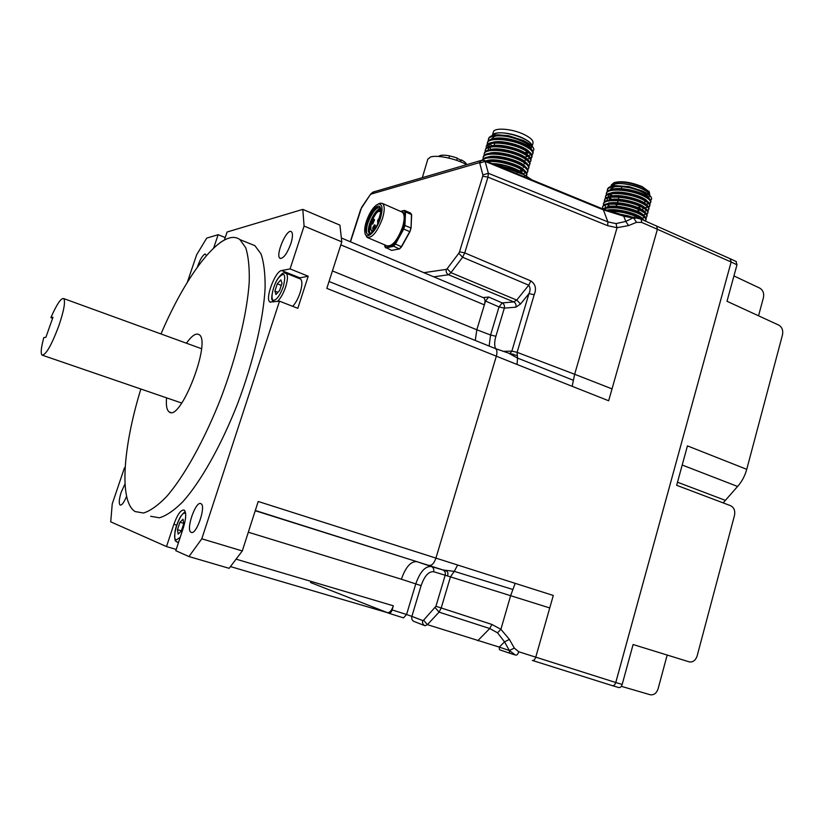 <?xml version="1.0" encoding="UTF-8"?>
<svg xmlns="http://www.w3.org/2000/svg" width="824" height="824" viewBox="0 0 824 824"><rect width="100%" height="100%" fill="white"/><g stroke="black" fill="none" stroke-linecap="round" stroke-linejoin="round"><path stroke-width="1.24" d="M730.198 258.746L731.125 262.032L615.765 682.509C614.951 684.899 613.787 685.939 612.294 685.64L532.366 660.436C533.746 660.694 534.869 659.602 535.755 657.161L518.749 651.763C517.966 654.246 516.885 655.358 515.505 655.111L509.376 650.527L514.31 648.086L518.749 651.763M481.958 160.196L479.177 162.709L479.723 163.059L485.151 161.422L484.316 160.392M479.723 163.059L482.864 174.935L488.364 173.277L485.151 161.422L603.384 209.852L602.437 208.791M482.864 174.935L482.74 176.223L487.963 177.129L488.364 173.277L607.885 221.893L603.384 209.852L623.747 216.197L624.664 215.198M482.74 176.223L459.504 251.835L464.726 252.886L487.963 177.129L607.679 225.694L607.885 221.893L616.012 223.592L625.797 221.429L628.558 225.591L636.54 222.326L641.731 222.439L641.093 219.184M459.504 251.835L458.783 253.277L462.604 257.253L464.726 252.886L530.862 280.922C535.528 284.198 536.64 288.791 534.199 294.714L528.957 293.612C530.471 290.47 530.409 287.658 528.75 285.197L530.862 280.922M458.783 253.277L447.164 268.696L450.944 272.651L462.604 257.253L528.75 285.197L516.73 300.08L513.754 301.893L448.544 274.763L450.944 272.651L516.73 300.08L520.521 304.005L515.906 307.167C516.38 304.777 515.669 303.016 513.754 301.893L502.207 302.944L499.025 306.93L485.521 301.038L488.683 297.011L483.111 297.577M447.164 268.696L446.299 269.376C445.774 271.807 446.526 273.609 448.544 274.763L433.743 276.823M350.499 241.834L361.643 207.339M360.696 209.327L350.293 241.741M360.994 209.121L361.736 207.185M361.571 207.916L370.769 193.928M370.573 194.691L373.674 191.91M435.206 607.669L439.068 612.139L441.211 607.978L435.937 606.289L423.577 620.194L427.399 624.644L425.029 625.746C422.949 624.829 422.187 623.099 422.722 620.544L423.577 620.194M255.316 510.489L444.816 570.517C447.679 571.001 448.565 572.804 447.463 575.935L445.176 575.234C445.712 572.67 444.939 570.908 442.869 569.94L454.282 571.372L450.45 576.862L441.211 607.978L491.866 624.427L489.734 628.527L439.068 612.139L427.399 624.644L499.282 647.108L499.457 649.734L509.448 653.123M477.776 640.722L489.734 628.527L497.542 632.811L504.535 641.865L509.376 650.527L509.51 653.144L514.351 654.74M509.376 650.527L499.282 647.108L504.535 641.865L509.407 639.403L514.31 648.086M497.542 632.811L500.899 629.309L509.407 639.403M389.165 613.355L403.502 617.876L406.562 614.508L411.876 616.383C411.351 618.896 412.113 620.606 414.153 621.512L424.618 625.591M495.533 348.624C494.297 345.534 494.421 341.414 495.894 336.264L504.339 308.125L499.025 306.93L490.579 335.018L489.126 346.049M494.977 348.408L495.502 348.614C497.088 349.798 497.356 352.353 496.316 356.256L435.927 558.116L496.316 356.277C497.346 352.404 497.088 349.85 495.533 348.634L494.987 348.408M224.406 239.99L227.084 232.018L302.799 209.378L339.921 225.137L341.785 241.865L326.819 288.369L517.081 364.486L517.534 358.079L509.52 353.692M517.081 364.486L572.155 386.302L573.411 380.297L517.544 358.09L517.101 352.332L511.848 351.127L528.957 293.612L520.521 304.005M475.263 340.456L476.828 329.775L485.521 301.038M298.36 278.162L308.228 276.215L297.814 308.31L279.511 301.182L201.798 538.803L188.964 556.55L229.144 568.323L242.287 550.947L258.211 501.476L435.937 558.095C434.155 563.142 431.992 565.573 429.438 565.367C431.992 565.573 434.155 563.153 435.927 558.116L457.639 565.027L454.282 571.362L512.909 589.5L515.185 583.341L553.295 595.464L535.755 657.161L615.765 682.509C614.962 684.919 613.798 685.959 612.294 685.661L611.913 685.516M310.493 582.496L389.062 613.314C390.226 613.499 391.235 612.356 392.1 609.914L406.562 614.508L415.749 583.948C420.003 571.856 425.205 566.047 431.343 566.521L442.869 569.94M230.545 566.603L387.27 612.613C389.587 612.974 391.616 610.697 393.336 605.805L392.1 609.914M638.106 218.092L633.707 218.144L636.54 222.326M633.707 218.144L623.747 216.197L625.797 221.429L634.593 217.145M656.625 225.972L657.408 229.278L641.731 222.439M534.199 294.714L517.101 352.332L574.658 374.271L617.063 227.692L628.558 225.591M503.031 351.343L511.848 351.127L510.035 353.506L516.936 355.525M510.849 354.104L513.033 354.062M730.074 258.685L731.135 262.011L736.975 264.803L727.005 301.275L778.773 325.119C782.069 327.118 783.305 330.373 782.481 334.884L746.74 469.34L687.443 445.887L676.659 485.305L730.631 505.709C734.06 507.512 735.348 510.746 734.493 515.422L697.135 655.935C695.693 660.199 693.18 662.218 689.606 661.971L633.1 644.523L622.192 684.414L615.775 682.54L731.135 262.011L657.408 229.278L612.026 388.877L574.658 374.271L573.411 380.297M621.306 686.32L650.311 694.776C653.968 695.178 656.563 693.2 658.077 688.864L667.172 655.07M746.74 469.34C744.917 475.973 741.858 481.679 737.573 486.459L723.153 502.887M733.937 275.927L759.821 288.153C763.024 290.141 764.229 293.303 763.436 297.649L758.544 315.798M736.975 264.803L736.079 261.527M612.51 685.733L618.711 687.535C620.225 687.834 621.378 686.794 622.192 684.414M466.631 164.676C456.115 158.692 436.905 154.644 430.499 157.023L427.8 159.259L430.499 157.023C436.916 154.644 456.115 158.692 466.631 164.676M456.681 160.361L457.341 158.105C447.926 154.912 441.685 154.366 438.615 156.447C440.078 154.984 443.724 154.788 449.554 155.86L448.895 158.095M465.498 164.069L465.787 163.08L466.58 164.645C466.363 163.224 464.602 161.628 461.275 159.866L460.688 161.865M460.503 160.093L461.275 159.866M366.68 233.326C365.732 227.465 368.112 220.152 373.818 211.407L377.423 207.566M365.918 228.66L365.887 229.566C366.083 233.934 367.586 235.334 370.388 233.758C372.798 232.038 375.126 228.959 377.392 224.53L380.925 211.624L380.544 208.359C378.659 199.583 365.722 217.701 365.918 228.66C366.659 221.543 369.863 214.899 375.528 208.719L379.576 207.401M365.887 230.04C366.443 223.891 368.936 217.608 373.354 211.212M380.606 208.627L379.74 207.493L376.846 207.844M370.12 233.45L369.214 230.215C369.986 222.655 373.169 216.001 378.741 210.254L380.688 209.038M380.534 208.472C373.9 209.584 365.207 231.081 369.451 233.213L370.975 233.326M372.52 231.874L372.53 231.297M371.737 230.926L371.809 232.595M400.855 211.511C403.544 211.377 404.821 213.766 404.708 218.659L403.029 227.259L399.115 236.375C395.664 242.39 392.389 245.82 389.268 246.654L386.291 245.552M394.974 243.883L401.576 246.788L409.94 231.719L410.888 227.898L404.399 225.312L403.286 228.835L394.974 243.883L393.017 245.912L385.56 247.385L384.798 244.924M401.484 246.829L399.218 248.941L401.309 246.788L409.713 231.637L403.286 228.835M378.453 203.93L379.998 203.188L382.429 203.425C384.787 205.537 384.808 210.553 382.48 218.463C377.33 231.874 372.191 238.177 367.051 237.384L365.176 233.8M366.309 221.543C369.677 212.098 373.653 206.257 378.226 204.043C382.377 203.662 383.129 208.328 380.482 218.041C376.609 230.885 366.567 240.598 365.011 233.274C364.321 230.463 364.754 226.548 366.309 221.543M369.234 230.967L372.242 220.266M399.434 248.951L391.627 250.393L385.56 247.385M391.627 250.393L399.218 248.941L393.017 245.912M411.022 227.99L411.619 214.642L405.552 211.912L405.017 212.046L404.399 225.312M411.073 228.124L409.919 231.698L411.073 228.104L411.464 214.508L410.517 213.025L404.625 210.439L404.141 210.656L405.017 212.046M379.916 217.763L379.617 217.742C377.742 219.544 377.155 221.234 377.856 222.81L378.185 222.727M379.627 218.772L378.329 222.387M373.159 229.783L374.766 224.746C372.901 226.528 372.324 228.217 373.014 229.793L373.014 229.793M375.342 225.385L373.571 229.566M372.355 224.159L373.962 219.143C372.108 220.925 371.521 222.604 372.211 224.169L372.355 224.159M374.529 219.781L372.767 223.932M495.894 336.264L490.579 335.018L476.828 329.775L484.358 304.859C485.336 301.285 485.14 298.947 483.77 297.855L483.307 297.66M421.105 585.637L401.381 579.221C405.635 567.067 410.805 561.206 416.882 561.649L431.343 566.521C433.383 567.468 434.145 569.209 433.62 571.722C428.665 571.3 424.494 575.935 421.105 585.637L411.876 616.383L422.722 620.544M280.86 279.851L282.004 283.198L279.552 290.563L275.978 294.518L274.876 291.119L277.307 283.827L280.86 279.851M281.272 285.392L277.307 283.827M277.956 292.335L274.876 291.119M183.052 519.233L183.742 523.662L181.27 531.14L178.138 534.127L177.49 529.667L179.931 522.251L183.052 519.233M183.701 523.394L179.931 522.251M181.373 530.831L177.49 529.667M186.451 343.217C191.734 335.739 195.906 332.865 198.955 334.575C212.015 340.57 180.507 422.372 169.157 411.928C166.767 410.146 165.902 405.449 166.551 397.838M140.863 389.021C123.075 446.732 118.821 501.62 135.126 511.57L143.51 513.012C150.215 510.952 157.858 505.534 166.427 496.759C184.123 476.519 204.445 440.078 220.914 398.064C236.921 355.741 247.272 312.584 249.239 281.767C249.569 267.44 248.385 256.079 245.696 247.694L239.887 239.578C222.573 226.755 186.883 272.94 160.999 333.957M299.843 278.759L300.544 279.037C302.47 280.943 302.305 285.557 300.08 292.86C298.051 298.731 295.589 303.222 292.695 306.312M150.679 516.277L159.341 517.802C166.232 515.824 174.039 510.499 182.753 501.826C200.706 481.813 221.141 445.65 237.528 403.873C253.442 361.777 263.505 318.785 265.112 287.988C265.256 273.671 263.886 262.29 261.002 253.874L254.904 245.665L249.754 243.585M279.511 301.182L269.942 302.006C264.669 299.287 275.144 271.065 281.612 270.54L290.069 268.912L308.228 276.215M176.212 549.443L166.5 546.58L173.874 524.28C177.551 514.227 180.992 509.5 184.185 510.097C186.44 512.466 186.162 518.399 183.319 527.875L175.8 550.71L188.964 556.55M290.841 243.76C286.948 253.957 283.332 258.808 279.975 258.314C274.989 255.533 286.906 227.743 291.408 231.729C292.983 233.357 292.798 237.363 290.841 243.76M302.799 209.378L304.087 226.064L290.069 268.912M341.785 241.865L304.087 226.064M213.673 247.972L218.154 234.696L225.23 237.549M197.379 267.089C199.902 259.787 202.467 255.419 205.083 253.967L206.494 255.492M187.336 282.272L196.658 254.77L206.711 238.115L218.154 234.696M125.124 467.929L124.486 467.754L112.239 503.897L110.725 521.829L166.5 546.58M126.587 496.306C123.991 502.547 121.828 505.452 120.098 505.03C118.687 503.382 119.068 499.066 121.262 492.072L125.011 483.935M191.23 532.386L190.983 532.263C185.524 529.667 196.03 499.869 201.025 503.742C206.35 506.08 196.4 535.24 191.23 532.386M242.287 550.947L201.798 538.803M45.876 337.325L43.826 337.562C41.149 347.409 40.541 353.249 41.993 355.093C45.773 355.257 51.387 345.514 58.823 325.861C63.932 310.7 65.57 301.615 63.757 298.597C61.131 297.763 56.846 304.097 50.882 317.611L52.983 317.23L45.876 337.325M52.633 318.239L50.882 317.611M492.134 163.585C503.124 163.523 520.191 169.497 523.302 174.039M492.525 163.739C503.66 164.491 513.074 167.241 520.758 171.969L522.787 173.648M486.881 160.68C495.162 157.456 520.418 164.45 524.301 170.352M525.001 172.69L523.384 174.111M487.839 160.556L491.413 160.103C502.939 160.32 513.043 163.039 521.726 168.25L523.776 169.94M525.032 172.195L523.498 174.194M488.004 157.013C496.347 153.81 521.334 160.732 525.31 166.654M523.394 170.836L520.335 171.227M488.993 156.89L492.587 156.436C504.02 156.653 514.052 159.351 522.694 164.532L524.754 166.232M523.528 170.939L520.294 171.371M489.137 153.346C497.531 150.174 522.251 157.023 526.309 162.956M490.136 153.223L493.772 152.78C505.112 152.996 515.072 155.674 523.652 160.824L525.135 162.091L518.234 158.455C509.119 154.778 500.343 152.996 491.897 153.089C487.056 153.346 484.234 154.448 483.431 156.405L483.152 157.374C484.285 152.11 504.442 153.491 517.956 159.423C525.64 162.843 529.193 165.851 528.637 168.467L527.782 169.538M490.259 149.69C498.716 146.538 523.168 153.305 527.298 159.269M528.184 161.267L528.04 162.009L528.122 161.216M491.289 149.556L494.946 149.123C506.194 149.34 516.092 151.997 524.61 157.106L526.721 158.826M491.392 146.033C499.9 142.912 524.085 149.608 528.297 155.582M488.076 150.164L488.889 147.475M492.433 145.9L496.12 145.467C507.285 145.683 517.101 148.33 525.568 153.398L527.7 155.118M491.114 149.463L489.497 147.311M489.188 146.507L489.147 145.065M492.515 142.377C501.085 139.287 525.012 145.91 529.296 151.894M530.151 154.593L528.781 155.983M489.168 145.003L489.971 143.84M493.586 142.243L497.294 141.81C508.367 142.037 518.111 144.663 526.526 149.69L528.678 151.42M530.141 154.634L528.864 156.055M493.648 138.72C502.259 135.661 525.928 142.212 530.285 148.207M528.884 152.759L525.702 153.305M494.74 138.587L498.479 138.164C509.459 138.38 519.12 140.997 527.473 145.992L529.657 147.733M529.008 152.852L525.887 153.439M524.208 174.832L515.082 169.497L493.7 164.223M513.022 169.95L495.832 165.099M509.129 168.405L517.637 171.752M487.221 161.566C495.873 160.948 505.421 162.678 515.855 166.788C523.549 170.177 527.123 173.153 526.567 175.718L526.845 174.76C527.319 173.328 526.114 171.588 523.23 169.548L516.133 165.809C506.863 162.112 497.995 160.32 489.518 160.433L485.624 160.917M527.669 171.845L527.875 171.135C528.359 169.672 527.123 167.9 524.188 165.82L517.184 162.132C507.996 158.445 499.169 156.653 490.702 156.756C485.944 157.013 483.163 158.105 482.38 160.031L482.349 160.144M482.607 160.124C485.594 155.849 504.36 157.631 516.906 163.101C524.589 166.51 528.153 169.507 527.607 172.092L526.732 173.164M483.08 158.95L483.152 157.374M529.739 164.594L529.935 163.883C530.429 162.359 529.142 160.515 526.083 158.373L519.285 154.778C510.252 151.122 501.517 149.34 493.082 149.432C488.168 149.68 485.295 150.802 484.481 152.79L484.203 153.758C485.357 148.454 505.503 149.793 519.007 155.757C526.68 159.176 530.234 162.204 529.667 164.852L528.823 165.912M528.637 168.467L528.905 167.509C529.399 166.015 528.133 164.203 525.135 162.091M484.121 155.334L484.203 153.758M530.697 161.226L530.965 160.268C531.47 158.702 530.151 156.828 527.03 154.655L520.335 151.111C511.364 147.465 502.681 145.694 494.276 145.766C489.271 146.013 486.345 147.156 485.521 149.196L485.243 150.143C486.418 144.797 506.575 146.106 520.057 152.079C527.731 155.52 531.274 158.569 530.697 161.226L529.863 162.297M524.476 167.22L523.24 167.303M485.171 151.719L485.243 150.143M531.727 157.611L531.995 156.653C532.5 155.056 531.161 153.151 527.978 150.926L521.386 147.445C512.487 143.819 503.855 142.037 495.471 142.109C490.373 142.356 487.406 143.51 486.572 145.58L486.294 146.538C487.478 141.141 507.646 142.428 521.108 148.413C528.771 151.863 532.314 154.933 531.727 157.611L530.903 158.682M525.424 163.646L524.146 163.729M486.212 148.114L486.294 146.538M487.252 144.509L487.344 142.933C488.539 137.495 508.707 138.741 522.159 144.746C529.822 148.207 533.355 151.297 532.747 154.006L533.025 153.037C533.54 151.41 532.17 149.463 528.926 147.208L522.437 143.778C513.61 140.173 505.019 138.391 496.666 138.453C491.485 138.69 488.478 139.864 487.623 141.975L487.53 142.284M487.478 142.614L487.674 144.107M527.133 159.073L529.914 158.414M530.615 158.084L531.841 156.993M526.361 160.072L525.063 160.165M488.364 146.785L487.406 145.065M495.121 135.023L508.573 135.703L523.374 140.513C530.141 143.757 533.643 146.796 533.901 149.618L532.922 151.307M508.573 135.703L497.861 134.806C492.598 135.033 489.538 136.228 488.663 138.38L488.385 139.328C489.6 133.849 509.768 135.064 523.209 141.089C530.028 144.138 533.591 146.981 533.901 149.618M532.747 154.006L531.944 155.067M527.308 156.508L525.97 156.591M491.578 145.467L489.94 143.86M488.292 140.904L488.385 139.328M531.686 145.755C531.944 139.431 504.185 130.089 495.378 133.57L492.752 135.497M530.862 148.701C531.243 142.418 503.371 133.004 494.544 136.465L491.866 138.504M525.784 152.162L527.576 151.822M532.129 146.219L532.984 143.242C533.571 140.605 530.522 137.639 523.817 134.374C512.075 128.688 494.369 127.329 493.37 131.912L493.298 132.17M532.077 146.157C531.902 143.633 528.802 140.914 522.777 138.02C511.014 132.345 493.319 130.965 492.33 135.517L492.288 135.63M523.909 174.678L502.568 166.695L517.287 171.742L516.741 173.668M524.311 176.769L524.785 175.121L517.287 171.742M524.785 175.121L531.933 179.889M496.244 165.263L502.568 166.695M527.968 153.007L525.609 153.243M457.258 158.383L460.544 159.969L460.06 161.607M617.248 213.55L629.371 216.115M618.577 213.88L627.723 215.795M606.536 210.357C614.869 207.473 639.342 213.694 642.771 218.978M644.584 220.688L641.968 218.412L636.365 215.517C626.57 211.675 617.114 209.945 608.009 210.305L609.914 209.924C621.502 209.811 631.678 212.221 640.444 217.155L642.308 218.638M606.897 207.051C614.549 203.703 640.083 209.924 643.688 215.425L645.171 214.085M607.741 206.917L610.975 206.391C622.491 206.288 632.605 208.678 641.329 213.581L643.214 215.074M641.556 219.246L621.1 214.456L602.746 208.915L484.615 160.505L481.072 160.443M609.914 209.924L607.844 210.192M607.916 203.528C615.631 200.201 640.918 206.35 644.605 211.871M645.213 213.941L643.596 215.311M605.383 207.391L605.3 205.763M608.781 203.394L612.036 202.879C623.48 202.766 633.543 205.145 642.215 210.017L644.111 211.521M608.936 200.016C616.702 196.699 641.752 202.786 645.511 208.317M646.232 210.058L644.564 211.82M609.822 199.872L613.107 199.357C624.468 199.243 634.47 201.602 643.091 206.453L645.007 207.957M646.191 210.017L644.656 211.912M607.34 200.376L607.195 198.862M609.966 196.493C617.784 193.207 642.586 199.223 646.428 204.774M607.216 198.811L607.803 197.873M610.862 196.359L614.168 195.844C625.457 195.721 635.397 198.069 643.966 202.889L645.903 204.403M610.378 199.604L608.658 197.647M610.986 192.981C618.865 189.716 643.42 195.659 647.334 201.231M646.624 204.929L648.035 203.487L646.521 204.846M610.224 199.645L608.545 197.667M608.194 196.905L608.781 194.371M611.913 192.837L615.229 192.332C626.446 192.208 636.324 194.546 644.842 199.326L646.799 200.85M611.274 196.122L609.575 194.155M612.005 189.469C619.936 186.224 644.255 192.105 648.241 197.688M611.12 196.153L609.472 194.176M612.953 189.324L616.301 188.82C627.435 188.696 637.251 191.013 645.717 195.762L647.695 197.297M608.915 211.16C617.876 211.078 626.94 212.839 636.118 216.455L642.123 219.627M645.923 220.049L646.109 219.338C646.51 218.072 645.419 216.568 642.844 214.827L637.323 211.974C627.6 208.153 618.185 206.412 609.091 206.773L602.54 208.812L602.54 207.308C603.477 202.148 625.025 203.631 638.034 209.378C644.358 212.159 647.283 214.621 646.809 216.763L645.934 217.814M603.178 209.09C611.418 206.402 622.717 207.679 637.076 212.911C643.41 215.692 646.335 218.144 645.861 220.266L645.346 221.017M646.861 216.547L647.056 215.837C647.458 214.549 646.346 213.014 643.719 211.253L638.281 208.441C628.619 204.62 619.246 202.9 610.162 203.25C605.918 203.621 603.467 204.661 602.797 206.381L602.55 207.308M647.746 213.272L647.994 212.345C648.406 211.026 647.273 209.471 644.584 207.679L639.239 204.908C629.649 201.097 620.317 199.377 611.243 199.727C606.928 200.098 604.435 201.159 603.755 202.91L603.498 203.827C604.456 198.636 625.993 200.078 638.991 205.845C645.316 208.637 648.231 211.119 647.746 213.272L646.891 214.322M603.642 203.518L603.941 204.96M641.906 218.082L644.141 217.721M603.487 205.331L603.498 203.837M648.931 208.853C649.353 207.504 648.189 205.928 645.46 204.105L640.197 201.375C630.669 197.585 621.378 195.855 612.314 196.205C607.927 196.576 605.393 197.657 604.703 199.449L604.641 199.696M604.589 200.047L604.888 201.478M607.442 204.496L609.554 206.031M608.555 206.433L608.019 206.062M604.435 201.859L604.456 200.366C605.424 195.123 626.961 196.524 639.949 202.313C646.263 205.114 649.178 207.607 648.684 209.79L647.839 210.831M605.383 198.388L605.413 196.895C606.392 191.611 627.939 192.981 640.897 198.78C647.221 201.592 650.126 204.105 649.621 206.299L649.879 205.372C650.291 203.992 649.116 202.385 646.325 200.531L641.154 197.842C631.699 194.062 622.439 192.342 613.396 192.682C608.936 193.063 606.351 194.155 605.661 195.978L605.589 196.236M609.575 203.065L609.029 202.673M606.33 194.917L606.361 193.424C607.36 188.099 628.908 189.438 641.855 195.257C648.169 198.079 651.073 200.593 650.558 202.817L650.816 201.89C651.238 200.479 650.033 198.842 647.19 196.957L642.112 194.32C632.719 190.55 623.511 188.84 614.467 189.17C609.945 189.551 607.319 190.663 606.619 192.507L606.546 192.775M606.495 193.104L606.763 194.536M609.204 197.523L611.429 199.171M644.924 207.689L646.974 207.318M648.467 206.773L649.714 205.712M649.621 206.299L648.797 207.339M613.293 185.915L628.918 186.626L642.957 191.168C649.116 194.145 651.98 196.833 651.526 199.243L650.651 200.294M628.918 186.626L615.549 185.657C610.944 186.039 608.287 187.161 607.566 189.046L607.494 189.314M607.442 189.644L607.71 191.075M610.09 194.042L612.376 195.741M645.697 204.259L647.891 203.858M649.425 203.291L650.661 202.23M650.558 202.817L649.745 203.858M610.316 195.35L609.111 194.279M607.278 191.456L607.319 189.963C608.328 184.597 629.876 185.894 642.813 191.724C649.013 194.505 651.928 197.018 651.526 199.243M637.014 217.742L637.23 216.939M638.6 211.871L639.146 209.863M639.558 208.348L639.888 207.112L639.043 206.546L638.672 207.926M638.25 209.471L637.714 211.449M636.334 216.547L636.087 217.474M611.398 184.998L613.736 182.907C621.43 181.146 631.029 182.609 642.514 187.275L649.291 191.91L649.806 195.484M649.261 191.848L642.256 186.667C631.205 182.176 621.976 180.775 614.57 182.475L613.427 183.031M649.034 196.874L649.683 195.937M649.776 195.453C649.745 193.372 647.201 191.117 642.133 188.686C630.813 183.175 611.892 181.713 611.078 186.162L611.006 186.451M649.405 195.113C649.93 189.633 624.602 181.465 615.013 184.051L611.439 186.255M648.663 198.007C647.51 194.114 641.206 190.705 629.732 187.769M616.414 186.523L614.251 186.842L610.677 189.026M646.325 201.767L644.924 201.921M446.299 269.376L423.886 272.682M371.243 194.062L479.177 162.709M616.012 223.592L617.063 227.692L607.679 225.694M433.62 571.722L445.176 575.234L435.937 606.289M549.742 607.947L510.623 595.69L500.899 629.309L491.866 624.427M512.909 589.5L510.623 595.69L447.463 575.935M572.155 386.302L608.648 400.763L612.026 388.877M488.683 297.011L502.207 302.944C504.113 304.035 504.824 305.766 504.339 308.125L515.906 307.167M457.639 565.027L515.185 583.341M677.503 482.205L725.007 500.23M682.21 465.035L737.573 486.459M367.823 237.714L386.909 245.82C392.214 246.685 397.415 240.464 402.524 227.156C404.811 219.287 404.718 214.281 402.256 212.129L401.473 211.789M404.625 210.439L405.552 211.912L404.924 225.312L403.75 229.051L395.345 244.254L393.275 246.407L385.735 247.89M400.804 211.49L404.141 210.656M373.128 231.183L371.861 231.008C369.646 229.597 371.624 220.739 372.922 218.679L376.002 213.591C378.072 211.263 379.679 210.47 380.822 211.212L379.514 211.047M373.89 230.246L372.881 230.689C367.185 232.389 373.622 212.252 379.061 211.263L380.904 212.098M393.336 605.805L236.292 559.218M283.322 286.556C280.335 294.642 277.245 299.225 274.052 300.317C269.891 300.935 272.589 286.453 278.09 278.399C284.496 271.22 286.247 273.939 283.322 286.556M180.219 537.299L176.192 540.029C170.62 538.206 181.548 508.017 185.657 513.857M277.389 301.46C280.521 298.556 283.24 293.777 285.578 287.123C287.834 279.789 288.039 275.175 286.186 273.29L285.475 273.012M185.39 512.137C184.854 511.611 183.185 513.187 180.384 516.854C177.284 522.859 175.45 528.019 174.894 532.345C174.358 543.974 176.037 540.184 177.078 542.151L178.602 542.202M281.612 270.54L299.534 277.719M173.874 524.28L176.655 525.115M401.381 579.221L248.312 532.222M416.882 561.649L255.234 510.715M476.828 329.775L332.433 270.931M340.817 244.872L484.358 304.859M621.852 186.657L621.306 188.655M618.968 197.214L618.433 199.202M618.01 200.747L617.464 202.725M617.042 204.27L616.506 206.247M361.674 207.287L370.666 194.062L372.891 192.136L481.062 160.453M730.466 258.87L641.34 219.287M495.502 348.603L511.951 354.289M510.942 354.124L511.92 354.279M736.368 261.661L730.528 258.87M422.341 177.654L427.872 159.011L422.341 177.654M382.429 203.425L401.463 211.778M378.226 204.043L379.998 203.188M384.757 244.903L384.684 246.067M385.642 247.828L384.715 246.201M404.357 210.439L400.557 211.387M401.587 246.767L409.93 231.729M411.073 228.094L411.639 214.786M399.558 248.879L401.566 246.798M411.609 214.642L410.599 213.076M372.304 231.204L372.901 231.451M170.65 412.433L169.157 411.928M300.544 279.037L286.186 273.29C284.064 273.619 284.208 269.963 277.41 279.254C272.528 287.308 270.921 299.308 272.085 299.823L273.413 301.996M223.232 240.639L220.018 242.72M177.778 542.357L178.478 542.563M239.887 239.578L254.904 245.665M269.942 302.006L270.674 302.295M279.975 258.314L280.572 258.561M190.983 532.263L191.693 532.479M495.533 348.634L329.034 281.478M483.77 297.855L341.527 238.054M42.694 355.329L181.754 403.06M63.757 298.597L201.509 348.696M487.344 142.933L487.623 141.975M530.986 148.814L531.573 146.744M492.33 135.517L493.37 131.912M520.274 171.454L520.902 169.239M493.772 152.78L491.938 152.924M494.091 145.477L494.781 143.098M520.758 171.969L522.272 173.277M491.413 160.103L489.518 160.433M521.726 168.25L523.23 169.548M492.587 156.436L490.702 156.756M522.694 164.532L524.188 165.82M494.946 149.123L493.082 149.432M524.61 157.106L526.083 158.373M496.12 145.467L494.276 145.766M525.568 153.398L527.03 154.655M497.294 141.81L495.471 142.109M526.526 149.69L527.978 150.926M498.479 138.164L496.666 138.453M527.473 145.992L528.926 147.208M604.456 200.356L604.713 199.439M648.745 209.564L648.931 208.863M605.413 196.895L605.661 195.968M606.361 193.424L606.619 192.507M607.319 189.963L607.566 189.046M645.038 200.829L644.44 203.034M643.132 207.875L642.545 210.069M614.57 182.475L613.736 182.907M648.776 191.127L649.291 191.91M611.078 186.162L611.46 184.772M616.527 204.228L615.991 206.216M648.715 198.059L649.312 195.844M640.444 217.155L641.968 218.412M610.975 206.391L609.091 206.773M641.329 213.581L642.844 214.827M612.036 202.879L610.162 203.25M642.215 210.017L643.719 211.253M613.107 199.357L611.243 199.727M643.091 206.453L644.584 207.679M614.168 195.844L612.314 196.205M643.966 202.889L645.46 204.105M615.229 192.332L613.396 192.692M644.842 199.326L646.325 200.531M616.301 188.82L614.467 189.17M645.717 195.762L647.19 196.957M616.095 185.555L615.549 185.657"/></g></svg>

